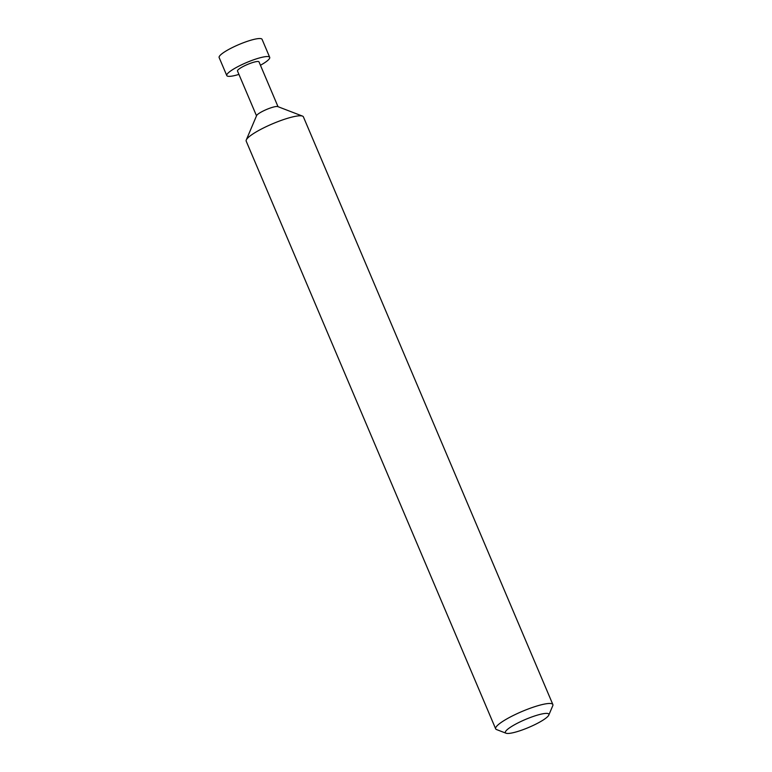 <?xml version="1.0" encoding="UTF-8"?>
<svg xmlns="http://www.w3.org/2000/svg" width="772" height="772" viewBox="0 0 772 772"><rect width="100%" height="100%" fill="white"/><g stroke="black" fill="none" stroke-linecap="round" stroke-linejoin="round"><path stroke-width="1.16" d="M506.065 733.226L496.56 729.569A31.073 5.665 -23 0 1 495.653 728.816L246.191 141.141A31.073 5.665 -23 0 1 246.278 139.964L256.622 115.568A11.686 2.133 -23 0 1 264.728 110.28A11.686 2.133 -23 0 1 276.26 106.507A11.686 2.133 -23 0 1 277.766 106.594L302.499 116.099A31.073 5.665 -23 0 1 303.396 116.852L552.858 704.537A31.073 5.665 -23 0 1 552.771 705.714L548.796 715.094A23.614 4.304 157 0 0 545.128 713.453A23.614 4.304 157 0 0 518.002 722.91A23.614 4.304 157 0 0 506.065 733.226A23.614 4.304 157 0 0 509.115 733.4A23.614 4.304 157 0 0 532.41 725.796A23.614 4.304 157 0 0 548.796 715.094M256.516 115.829L237.496 71.014A11.686 2.133 -23 0 1 244.666 65.736A11.686 2.133 -23 0 1 257.153 61.509A11.686 2.133 -23 0 1 259.006 61.885L278.026 106.7M238.934 74.401A23.314 4.246 -23 0 1 230.471 76.293A23.314 4.246 -23 0 1 226.785 75.559A23.314 4.246 -23 0 1 241.105 65.022A23.314 4.246 -23 0 1 266.031 56.597A23.314 4.246 -23 0 1 269.708 57.34A23.314 4.246 -23 0 1 260.444 65.263M226.785 75.559L219.142 57.562A23.314 4.246 -23 0 1 233.462 47.015A23.314 4.246 -23 0 1 258.388 38.6A23.314 4.246 -23 0 1 262.075 39.333L269.708 57.34M246.278 139.964A31.073 5.665 -23 0 1 267.845 125.884A31.073 5.665 -23 0 1 298.494 115.868A31.073 5.665 -23 0 1 302.499 116.099M495.653 728.816A31.073 5.665 -23 0 1 514.741 714.775A31.073 5.665 -23 0 1 547.946 703.553A31.073 5.665 -23 0 1 552.858 704.537"/></g></svg>
